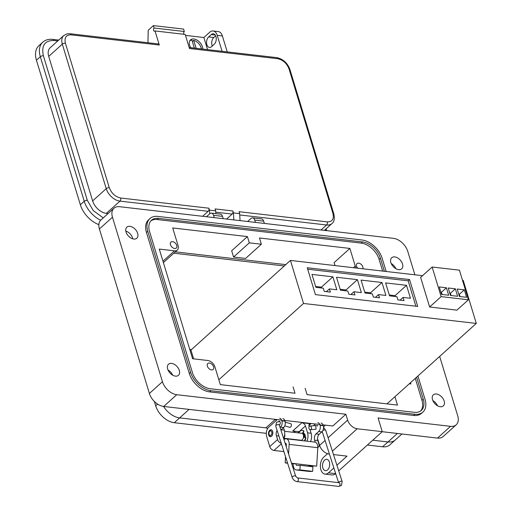 <?xml version="1.0" encoding="UTF-8"?>
<svg xmlns="http://www.w3.org/2000/svg" width="512" height="512" viewBox="0 0 512 512"><rect width="100%" height="100%" fill="white"/><g stroke="black" fill="none" stroke-linecap="round" stroke-linejoin="round"><path stroke-width="0.77" d="M193.619 358.861L190.95 350.061L290.445 260.429L422.522 275.686M462.496 280.307L463.219 280.39L476.294 323.424L386.989 403.872M307.258 267.75L315.418 294.618L417.715 306.432L409.555 279.565L307.258 267.75M476.294 323.424L303.52 303.462L290.445 260.429M218.835 379.75L303.52 303.462M409.555 279.565L408.16 280.826L415.878 306.221M323.283 288.198L315.891 287.347L311.962 274.413L332.877 276.826L336.806 289.76L329.408 288.909L330.381 292.109L324.256 291.398L323.283 288.198M347.84 291.04L340.442 290.182L336.512 277.248L357.427 279.661L361.357 292.602L353.958 291.744L354.931 294.944L348.806 294.24L347.84 291.04M408.16 280.826L307.699 269.216M372.39 293.875L364.992 293.018L361.062 280.083L381.978 282.502L385.907 295.437L378.515 294.579L379.488 297.779L373.363 297.075L372.39 293.875M406.528 285.338L410.458 298.272L403.066 297.421L404.038 300.621L397.914 299.91L396.941 296.71L389.542 295.853L385.613 282.918L406.528 285.338L395.085 295.642L389.28 294.97M329.408 288.909L326.374 291.648M321.702 288.019L321.434 287.136L332.877 276.826M321.434 287.136L315.622 286.464M353.958 291.744L350.925 294.483M346.253 290.854L345.984 289.971L357.427 279.661M345.984 289.971L340.173 289.299M378.515 294.579L375.475 297.318M370.803 293.69L370.534 292.806L381.978 282.502M370.534 292.806L364.723 292.134M403.066 297.421L400.026 300.154M395.354 296.525L395.085 295.642M468.41 299.776L456.902 310.144L429.626 306.989L420.627 277.389L432.141 267.021L459.418 270.17L468.41 299.776L441.133 296.627L432.141 267.021M429.626 306.989L441.133 296.627M446.406 287.776L439.27 286.95L441.536 294.413L448.672 295.238L446.406 287.776L441.434 292.256L440.858 292.192M455.36 288.813L448.224 287.987L450.49 295.45L457.632 296.275L455.36 288.813L450.387 293.293L449.818 293.229M464.32 289.843L457.184 289.024L459.45 296.486L466.586 297.312L464.32 289.843L459.347 294.33L458.771 294.259M442.106 294.483L441.434 292.256M451.066 295.514L450.387 293.293M460.019 296.55L459.347 294.33M189.754 349.382L191.475 349.581M285.792 264.621L175.328 251.853M173.83 253.203L284.301 265.965M308.928 466.33A1.69 1.043 96.6 0 1 308.73 465.229L316.685 466.144L317.798 447.699A5.734 3.552 -83.4 0 0 317.491 444.858A5.734 3.552 -83.4 0 0 314.886 442.099L286.24 438.79A5.734 3.552 96.6 0 1 288.845 441.542A5.734 3.552 96.6 0 1 289.152 444.384L288.576 453.997M286.176 446.502L286.298 444.467A1.146 0.71 -83.4 0 0 286.24 443.898A1.146 0.71 -83.4 0 0 285.715 443.347A1.146 0.71 -83.4 0 0 285.286 443.507L285.229 443.558M272.653 431.418A3.501 2.163 96.6 0 1 272.384 435.034A3.501 2.163 96.6 0 1 270.259 436.691A3.501 2.163 96.6 0 1 268.672 435.008A3.501 2.163 96.6 0 1 268.941 431.392A3.501 2.163 96.6 0 1 271.059 429.741A3.501 2.163 96.6 0 1 272.653 431.418M291.533 463.238L308.73 465.229M283.994 439.686L284.096 439.59A5.734 3.552 96.6 0 1 286.24 438.79M308.736 465.638L316.685 466.144M300.186 465.318L296.954 465.408A1.69 1.043 96.6 0 1 296.858 465.408A1.69 1.043 96.6 0 1 296 463.757L293.146 463.834A6.278 3.885 -83.4 0 0 296.333 469.965A6.278 3.885 -83.4 0 0 296.678 469.978L299.91 469.888L300.186 465.318L312.915 466.79L312.64 471.36L309.408 471.45L296.678 469.978M287.501 462.848L285.19 462.912L287.61 463.194M291.667 463.661L293.146 463.834M285.555 456.774L285.19 462.912M315.219 442.163L314.611 440.166L317.798 440.538L318.95 444.326A4.077 2.624 -132 0 1 318.496 446.989A4.077 2.624 -132 0 1 317.811 447.373M296.333 469.965L309.062 471.43A6.278 3.885 -83.4 0 0 309.408 471.45M281.235 443.277A4.077 2.624 -132 0 1 277.574 439.546L276.422 435.757L278.918 436.045M283.898 451.603L273.984 450.458A4.077 2.624 -132 0 1 269.741 446.605L266.688 436.544A6.88 4.256 -83.4 0 1 268.819 427.142L277.216 419.578M317.798 440.538A4.589 2.842 96.6 0 1 319.219 434.266L321.83 431.917A4.589 2.842 -83.4 0 0 323.251 425.645L323.13 425.254A4.589 2.842 -83.4 0 0 321.043 423.053M319.219 434.266L316.032 433.901A4.589 2.842 -83.4 0 0 314.611 440.166M299.91 469.888L312.64 471.36M277.107 430.387A4.589 2.842 -83.4 0 0 276.422 435.757M280.89 429.984A4.589 2.842 96.6 0 1 281.024 429.856L283.635 427.501A4.589 2.842 -83.4 0 0 285.056 421.235L284.941 420.845A4.589 2.842 -83.4 0 0 282.854 418.637M280.083 427.469L280.454 427.136A4.589 2.842 -83.4 0 0 281.875 420.864L281.754 420.474A4.589 2.842 -83.4 0 0 279.674 418.272M278.739 421.344A1.952 1.21 96.6 0 1 279.296 421.203A1.952 1.21 96.6 0 1 280.186 422.144M316.992 425.722A1.952 1.21 96.6 0 1 317.491 425.619M316.032 433.901L318.643 431.546A4.589 2.842 -83.4 0 0 320.064 425.28L319.949 424.89A4.589 2.842 -83.4 0 0 317.862 422.682M315.405 423.987L313.485 425.722M266.304 433.344L174.298 422.714A17.888 11.501 -132 0 1 155.699 405.83L154.387 401.498M401.939 433.984L395.29 439.974A17.888 11.501 -132 0 1 387.955 441.958L372.768 440.205L387.949 441.958A17.888 11.501 48 0 0 395.29 439.974L389.933 444.8A17.888 11.501 -132 0 1 382.598 446.784L367.411 445.024M189.082 409.395L179.642 417.894A17.888 11.501 -132 0 1 163.552 406.445A17.888 11.501 48 0 0 179.642 417.894L265.907 427.859L179.648 417.894L174.298 422.714M299.117 431.693L292.749 430.963A3.443 2.214 -132 0 1 295.398 432.55M283.974 438.272L300.954 440.237A3.501 2.163 -83.4 0 0 303.078 438.586A3.501 2.163 -83.4 0 0 303.347 434.963A3.501 2.163 -83.4 0 0 301.754 433.286L284.563 431.296M303.558 437.696A2.33 1.446 -83.4 0 0 303.59 435.667A2.33 1.446 -83.4 0 0 303.424 435.251M269.459 431.629A2.33 1.446 96.6 0 1 271.75 431.994A2.33 1.446 96.6 0 1 271.066 435.149A2.33 1.446 96.6 0 1 269.133 434.483A2.33 1.446 96.6 0 1 269.101 434.381A2.33 1.446 96.6 0 1 269.459 431.629L269.888 430.957A3.501 2.163 96.6 0 1 271.392 429.818M304.384 437.357A3.501 2.163 -83.4 0 0 304.256 435.072A3.501 2.163 -83.4 0 0 302.784 433.408L304.269 433.574M301.414 440.211A3.501 2.163 -83.4 0 0 301.798 440.333M270.598 436.685A3.501 2.163 96.6 0 1 269.395 435.232A3.501 2.163 96.6 0 1 269.344 435.085M304.762 440.928A6.394 3.962 -83.4 0 0 305.818 438.074A0.768 0.474 -83.4 0 0 305.293 437.19M304.365 440.883A6.394 3.962 -83.4 0 0 305.421 438.029A0.768 0.474 -83.4 0 0 304.89 437.146L303.36 437.779M302.31 433.478L303.315 431.942A0.768 0.474 -83.4 0 0 303.194 430.688A6.394 3.962 -83.4 0 0 302.342 430.438A6.394 3.962 -83.4 0 0 298.72 432.934M301.843 440.045A0.768 0.474 96.6 0 1 301.702 440.576M302.598 433.69L303.712 431.994A0.768 0.474 -83.4 0 0 303.59 430.739A6.394 3.962 -83.4 0 0 302.746 430.483A6.394 3.962 -83.4 0 0 302.541 430.464M283.693 438.752A6.394 3.962 -83.4 0 0 284.896 435.661A0.768 0.474 -83.4 0 0 284.659 434.79M310.035 425.997A1.862 1.286 85.4 0 1 311.386 427.309A1.862 1.286 85.4 0 1 310.906 429.446A1.862 1.286 85.4 0 1 310.33 429.709A1.862 1.286 85.4 0 1 308.973 428.397A1.862 1.286 85.4 0 1 309.453 426.259A1.862 1.286 85.4 0 1 310.035 425.997L315.629 425.568L316.128 429.03L315.405 429.286M284.749 425.888L289.805 427.347A1.862 0.986 -73.9 0 0 290.541 427.091A1.862 0.986 -73.9 0 0 291.386 425.197A1.862 0.986 -73.9 0 0 290.835 423.77L285.254 422.157M285.133 424.691L285.306 422.707M202.726 49.069A8.192 5.267 48 0 0 193.869 38.976A8.192 5.267 48 0 0 190.515 39.885A8.192 5.267 48 0 0 190.726 47.68M232.845 210.97L233.434 212.915L239.648 213.632L239.059 211.686L327.283 221.882C332.25 221.894 334.144 219.11 332.973 213.542L289.062 69.018C286.816 63.322 283.027 59.885 277.709 58.707L189.478 48.512L185.203 34.432L155.021 30.944L159.302 45.024L71.072 34.835C66.106 34.822 64.211 37.6 65.389 43.174L109.299 187.699C111.546 193.395 115.328 196.832 120.653 198.01A2.272 1.408 96.6 0 1 119.949 201.12L208.173 211.309A2.272 1.408 -83.4 0 0 208.877 208.205L209.466 210.144L215.68 210.861L215.091 208.922L232.845 210.97A2.272 1.408 96.6 0 1 232.141 214.08L226.605 219.066M209.466 210.144L209.683 213.824M215.84 213.632L215.68 210.861M159.302 45.024A2.272 1.408 -83.4 0 0 158.266 43.93L70.042 33.741L67.027 33.875L63.782 35.52A13.197 8.48 48 0 0 62.317 44.134L106.227 188.659A13.197 8.48 48 0 0 119.949 201.12L106.349 213.37L108.07 213.568M147.936 42.739L148.218 30.266L153.402 25.6L154.138 28.026A1.709 1.056 -83.4 0 0 153.523 29.882A1.709 1.056 -83.4 0 0 154.387 31.181A1.709 1.056 -83.4 0 0 155.021 30.944M183.994 34.291A1.709 1.056 96.6 0 1 184.314 31.514L154.138 28.026M153.402 25.6L183.578 29.088L184.314 31.514M233.434 212.915L233.837 219.898M240.051 220.614L239.648 213.632M208.173 211.309L202.643 216.294M63.782 35.52L50.182 47.77A13.197 8.48 48 0 0 48.717 56.384L92.634 200.909A13.197 8.48 48 0 0 106.349 213.37M57.773 40.934L53.824 40.48C44.73 40.474 41.248 45.568 43.392 55.77L87.302 200.294L93.229 210.56L103.264 217.894M53.824 40.48A2.272 1.408 -83.4 0 0 52.787 39.386C48.813 38.931 45.485 39.859 42.797 42.17L38.912 45.67A22.298 14.33 48 0 0 36.442 60.23L40.326 56.73L84.237 201.254A22.298 14.33 48 0 0 100.666 220.256M98.861 224.646A22.298 14.33 -132 0 1 80.352 204.755L36.442 60.23M185.491 35.386L203.872 37.504L207.558 49.626M211.597 46.63L214.182 44.301A5.69 3.52 -83.4 0 0 216.243 38.125A5.69 3.52 -83.4 0 0 213.363 33.792A5.69 3.52 -83.4 0 0 211.232 34.586L208.646 36.922A5.69 3.52 -83.4 0 0 206.586 43.098A5.69 3.52 -83.4 0 0 209.466 47.43A5.69 3.52 -83.4 0 0 211.597 46.63M203.872 37.504L209.702 32.256A9.101 5.632 96.6 0 1 213.107 30.989A9.101 5.632 96.6 0 1 217.242 35.36L222.086 51.309M227.232 51.898L222.387 35.955L217.242 35.36M215.68 35.814L213.792 37.517A5.69 3.52 -83.4 0 0 212.294 46.003M213.107 30.989L218.253 31.584A9.101 5.632 96.6 0 1 222.387 35.955M325.818 230.528L325.581 229.299M189.76 40.858A7.981 5.133 -132 0 1 191.936 40.128L194.362 48.102M192.365 41.549L193.715 40.333A7.981 5.133 -132 0 1 201.376 48.915M193.715 40.333L196.141 48.307M432.531 399.686A7.456 4.794 48 0 0 437.434 405.728A7.456 4.794 48 0 0 443.334 405.901A7.456 4.794 48 0 0 444.16 401.03A7.456 4.794 48 0 0 439.258 394.989A7.456 4.794 48 0 0 433.357 394.822A7.456 4.794 48 0 0 432.531 399.686M390.88 262.605A7.456 4.794 48 0 0 395.782 268.646A7.456 4.794 48 0 0 401.683 268.819A7.456 4.794 48 0 0 402.515 263.949A7.456 4.794 48 0 0 397.606 257.914A7.456 4.794 48 0 0 391.706 257.741A7.456 4.794 48 0 0 390.88 262.605M167.674 369.088A7.456 4.794 48 0 0 172.582 375.13A7.456 4.794 48 0 0 178.483 375.296A7.456 4.794 48 0 0 179.309 370.432A7.456 4.794 48 0 0 174.406 364.39A7.456 4.794 48 0 0 168.506 364.224A7.456 4.794 48 0 0 167.674 369.088M126.029 232.006A7.456 4.794 48 0 0 130.931 238.048A7.456 4.794 48 0 0 136.832 238.221A7.456 4.794 48 0 0 137.658 233.35A7.456 4.794 48 0 0 132.755 227.309A7.456 4.794 48 0 0 126.854 227.142A7.456 4.794 48 0 0 126.029 232.006M125.811 231.104A7.456 4.794 -132 0 1 132.563 237.939A7.456 4.794 -132 0 1 132.781 238.842M322.829 467.936A5.734 3.552 -83.4 0 0 325.44 470.694A5.734 3.552 -83.4 0 0 328.922 467.981A5.734 3.552 -83.4 0 0 329.357 462.054A5.734 3.552 -83.4 0 0 326.752 459.296A5.734 3.552 -83.4 0 0 323.27 462.003A5.734 3.552 -83.4 0 0 322.829 467.936M333.875 467.962L328.474 472.832A9.178 5.677 96.6 0 1 325.043 474.112A9.178 5.677 96.6 0 1 320.87 469.696A9.178 5.677 96.6 0 1 323.712 457.158L327.552 453.702M325.043 474.112L332.198 474.938A9.178 5.677 -83.4 0 0 335.635 473.658L335.686 473.613M276.538 420.192A3.443 2.214 48 0 0 275.046 419.622L276.922 419.84M275.046 419.622L265.907 427.859A3.443 2.214 -132 0 1 267.648 428.595M302.912 433.216A3.782 2.342 96.6 0 1 303.411 433.184A3.782 2.342 96.6 0 1 305.133 435.008A3.782 2.342 96.6 0 1 305.312 437.152M170.464 244.698A4.013 2.579 48 0 0 173.107 247.955A4.013 2.579 48 0 0 176.282 248.045A4.013 2.579 48 0 0 176.73 245.421A4.013 2.579 48 0 0 174.086 242.17A4.013 2.579 48 0 0 170.912 242.08A4.013 2.579 48 0 0 170.464 244.698M207.354 366.112A4.013 2.579 48 0 0 209.997 369.37A4.013 2.579 48 0 0 213.171 369.459A4.013 2.579 48 0 0 213.619 366.835A4.013 2.579 48 0 0 210.976 363.584A4.013 2.579 48 0 0 207.802 363.494A4.013 2.579 48 0 0 207.354 366.112M362.88 268.794A4.013 2.579 48 0 0 362.842 266.925A4.013 2.579 48 0 0 360.198 263.674A4.013 2.579 48 0 0 357.024 263.584A4.013 2.579 48 0 0 356.576 266.202A4.013 2.579 48 0 0 357.709 268.198M439.674 356.416L457.722 415.827A13.76 8.845 -132 0 1 456.192 424.813A13.76 8.845 -132 0 1 450.554 426.336L378.08 417.958L382.24 431.667L357.19 428.774A9.171 5.894 -132 0 1 347.648 420.115L345.862 414.24L176.755 394.701A13.76 8.845 -132 0 1 162.445 381.709L112.467 217.216A13.76 8.845 -132 0 1 113.997 208.23A13.76 8.845 -132 0 1 119.642 206.707L393.44 238.342A13.76 8.845 -132 0 1 407.744 251.328L414.874 274.803M149.926 218.573L148.621 219.75A19.494 12.531 48 0 0 146.458 232.48L189.299 373.478A19.494 12.531 48 0 0 209.568 391.878L413.574 415.45A19.494 12.531 48 0 0 421.568 413.286L422.874 412.115A19.494 12.531 -132 0 1 414.88 414.272L210.874 390.701A19.494 12.531 -132 0 1 190.605 372.301L147.763 231.302A19.494 12.531 -132 0 1 149.926 218.573A19.494 12.531 -132 0 1 157.92 216.416L361.926 239.987A19.494 12.531 -132 0 1 382.195 258.387L386.176 271.488M113.997 208.23L100.941 219.987A13.76 8.845 48 0 0 99.411 228.973L149.395 393.472A13.76 8.845 48 0 0 163.699 406.458L281.619 420.083M345.862 414.24L332.813 425.997L322.995 424.864M319.808 424.499L284.8 420.454M325.446 425.146L323.482 426.918M317.536 438.662L319.584 445.395A9.171 5.894 48 0 0 329.12 454.061L329.434 454.093M333.491 454.566L347.014 456.128L336.909 465.229M338.72 470.88L382.24 431.667M382.202 431.706L437.498 438.093A13.76 8.845 48 0 0 443.142 436.57L456.192 424.813M432.864 400.595A7.456 4.794 -132 0 1 437.542 405.792M391.213 263.514A7.456 4.794 -132 0 1 395.891 268.71M168.006 369.997A7.456 4.794 -132 0 1 172.691 375.187M417.933 376L425.037 399.386A19.494 12.531 -132 0 1 422.874 412.115M310.048 429.683L311.13 433.242L307.552 432.832L305.466 425.971A3.443 2.214 48 0 0 301.888 422.726L310.835 423.763A3.443 2.214 48 0 0 309.427 424.141A3.443 2.214 48 0 0 309.05 426.387L309.133 426.682M255.411 222.394L254.707 220.083A4.589 2.842 -83.4 0 0 252.627 217.882A4.589 2.842 -83.4 0 0 250.906 218.522L247.61 221.491M264.365 223.424L263.667 221.12A4.589 2.842 -83.4 0 0 261.581 218.912L252.627 217.882M214.253 217.638L213.549 215.328A4.589 2.842 -83.4 0 0 211.462 213.126A4.589 2.842 -83.4 0 0 209.747 213.766L206.451 216.736M223.206 218.669L222.509 216.365A4.589 2.842 -83.4 0 0 220.422 214.157L211.462 213.126M384.384 271.283L380.41 258.182A17.203 11.059 48 0 0 362.522 241.946L158.515 218.374A17.203 11.059 48 0 0 151.462 220.282A17.203 11.059 48 0 0 149.555 231.507L192.397 372.506A17.203 11.059 48 0 0 210.278 388.742L414.285 412.314A17.203 11.059 48 0 0 421.338 410.406A17.203 11.059 48 0 0 423.245 399.181L416.576 377.222M311.13 433.242A8.032 4.973 96.6 0 1 310.496 441.594M307.552 432.832A8.032 4.973 96.6 0 1 306.912 441.178M283.514 427.61L284.288 430.144A8.032 4.973 96.6 0 1 283.629 438.541M415.27 378.4L421.939 400.352A17.203 11.059 -132 0 1 420.646 410.957M150.848 220.909A17.203 11.059 -132 0 1 157.21 219.546L361.216 243.117A17.203 11.059 -132 0 1 379.104 259.36L382.662 271.085M305.126 388.269L307.066 394.637L397.478 405.082L394.938 396.717M356.122 268.013A6.88 4.422 -132 0 1 355.238 266.048L349.882 248.429L259.469 237.978L261.37 244.23L249.318 242.842L247.418 236.589L172.717 227.955L178.067 245.581A6.88 4.422 -132 0 1 177.306 250.074A6.88 4.422 -132 0 1 174.49 250.835L159.277 249.075L192.595 358.739L207.808 360.499A6.88 4.422 -132 0 1 214.957 366.995L220.314 384.614L295.014 393.242L293.082 386.88M410.522 382.675L410.912 383.962L409.299 383.776M249.318 242.842L233.568 257.03L231.667 250.778L247.418 236.589M233.568 257.03L245.613 258.426L261.37 244.23M335.027 265.581L334.125 262.618L349.882 248.429M317.798 447.699L289.152 444.384M286.099 443.597L285.286 443.507M281.395 443.776L273.984 450.458M277.574 439.546L269.741 446.605M319.949 424.89L323.13 425.254M323.251 425.645L320.064 425.28M318.643 431.546L321.83 431.917M283.635 427.501L280.454 427.136M281.754 420.474L284.941 420.845M285.056 421.235L281.875 420.864M155.699 405.83L157.606 404.109M382.598 446.784L387.955 441.958M305.421 438.029L305.818 438.074M303.194 430.688L303.59 430.739M303.315 431.942L303.712 431.994M284.538 435.616L284.896 435.661M322.208 431.52L338.579 482.65A1.862 0.864 -17.8 0 1 338.944 482.048A1.862 0.864 -17.8 0 1 341.44 481.229A1.862 0.864 -17.8 0 1 342.163 481.645L341.37 485.555L338.598 486.4L296.979 481.594C294.656 481.12 293.056 479.731 292.166 477.414L275.744 426.125L276.538 422.214L279.757 421.421M323.501 427.27L325.741 430.355A1.862 0.864 162.2 0 0 325.018 429.939A1.862 0.864 162.2 0 0 322.848 430.502M338.822 482.842L339.027 482.701A1.862 1.152 96.6 0 1 339.968 484.102A1.862 1.152 96.6 0 1 339.315 486.125A1.862 1.152 96.6 0 1 339.296 486.138A1.862 1.152 96.6 0 1 338.598 486.4M292.166 477.414A1.862 0.864 162.2 0 1 292.486 476.678A1.862 0.864 162.2 0 1 294.989 475.866A1.862 0.864 162.2 0 1 295.712 476.282L297.408 477.894A1.862 1.152 96.6 0 1 298.349 479.296A1.862 1.152 96.6 0 1 297.696 481.312A1.862 1.152 96.6 0 1 297.677 481.331A1.862 1.152 96.6 0 1 296.979 481.594M295.712 476.282L279.283 424.986A1.862 0.864 162.2 0 0 278.566 424.57A1.862 0.864 162.2 0 0 276.064 425.389A1.862 0.864 162.2 0 0 275.744 426.125M279.085 424.928L279.283 424.986A1.862 1.152 -83.4 0 0 279.578 424.806A1.862 1.152 -83.4 0 0 280.25 422.771A1.862 1.152 -83.4 0 0 279.309 421.37M120.653 198.01L208.877 208.205M215.757 212.186L232.141 214.08M109.299 187.699A2.272 1.024 163.1 0 0 106.227 188.659L92.634 200.909M65.389 43.174A2.272 1.024 163.1 0 0 62.317 44.134L48.717 56.384M71.072 34.835A2.272 1.408 -83.4 0 0 70.042 33.741M277.709 58.707A2.272 1.408 -83.4 0 0 276.672 57.613C283.021 58.944 287.443 62.918 289.939 69.523L333.856 214.048C334.816 218.784 334.195 221.946 331.987 223.526L324.403 230.362M289.062 69.018A2.272 1.024 -16.9 0 1 289.939 69.523M332.973 213.542A2.272 1.024 -16.9 0 1 333.856 214.048M327.283 221.882A2.272 1.408 96.6 0 1 326.579 224.992A13.197 8.48 48 0 0 331.987 223.526M239.725 214.957L326.579 224.992L321.05 229.978M87.302 200.294A2.272 1.024 163.1 0 0 84.237 201.254L80.352 204.755M43.392 55.77A2.272 1.024 163.1 0 0 40.326 56.73A22.298 14.33 48 0 1 42.797 42.17M211.232 34.586L215.251 35.053M213.792 37.517L208.646 36.922M328.474 472.832L335.635 473.658M162.445 381.709L149.395 393.472M163.699 406.458L176.755 394.701M319.584 445.395L325.069 440.454M328.102 437.728L347.648 420.115M332.39 451.117L357.19 428.774M437.498 438.093L450.554 426.336M99.411 228.973L112.467 217.216M414.88 414.272L413.574 415.45M210.874 390.701L209.568 391.878M190.605 372.301L189.299 373.478M147.763 231.302L146.458 232.48M292.749 430.963L301.888 422.726M310.835 423.763L308.902 425.504M387.949 441.958L397.382 433.459M305.466 425.971L297.85 432.832M284.288 430.144L281.114 429.779M254.707 220.083L263.667 221.12M213.549 215.328L222.509 216.365M423.245 399.181L421.939 400.352M157.21 219.546L158.515 218.374M361.216 243.117L362.522 241.946M379.104 259.36L380.41 258.182M162.963 261.216L174.49 250.835M353.402 267.699L355.238 266.048M317.805 447.616L318.496 446.989M269.133 434.483L269.395 435.232M305.453 437.165L305.05 437.12M302.746 430.483L302.342 430.438M310.33 429.709L315.565 429.286M325.741 430.355L342.163 481.645M339.027 482.701L297.408 477.894M315.629 425.568L317.952 425.837M189.171 47.501L276.672 57.613M52.787 39.386L58.726 40.07M326.195 228.749L326.643 230.624M163.386 262.611L177.306 250.074"/></g></svg>
